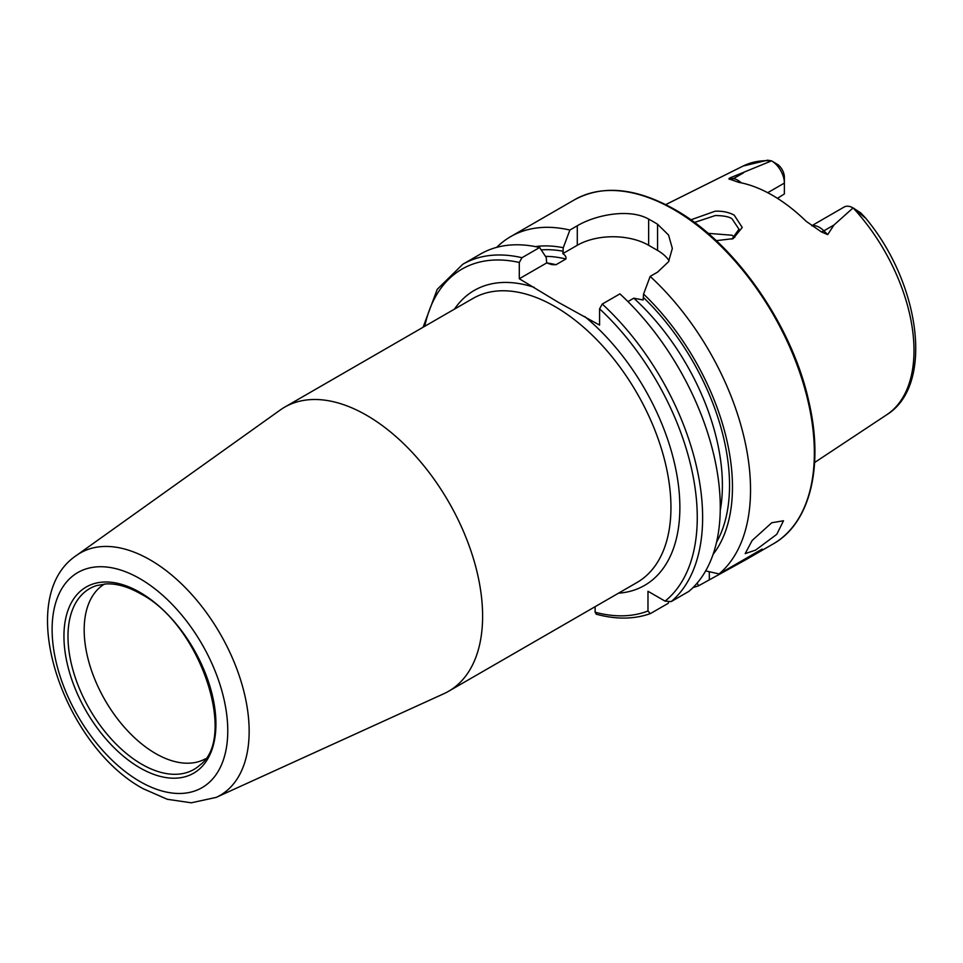 <?xml version="1.0" encoding="UTF-8"?>
<svg xmlns="http://www.w3.org/2000/svg" width="963" height="963" viewBox="0 0 963 963"><rect width="100%" height="100%" fill="white"/><g stroke="black" fill="none" stroke-linecap="round" stroke-linejoin="round"><path stroke-width="1.44" d="M731.904 239.137L738.982 229.194L732.061 218.866C729.4 216.771 723.827 215.664 715.34 215.531L694.443 222.465M690.832 219.841L715.172 211.198C722.515 210.909 728.859 212.233 734.203 215.158L742.244 227.461L733.156 238.643L716.231 240.666M771.772 522.753L783.485 520.766L776.768 534.333L755.582 550.114L745.181 553.617L752.187 540.436L771.772 522.753M205.42 758.82A100.922 58.274 60 0 1 155.549 753.499A100.922 58.274 60 0 1 89.764 665.084A100.922 58.274 60 0 1 104.51 584.023M366.638 415.306A164.011 94.687 60 0 1 473.784 559.828A164.011 94.687 60 0 1 448.638 691.253A164.011 94.687 60 0 1 443.943 693.673L216.169 797.4A139.924 80.784 60 0 0 242.64 686.763A139.924 80.784 60 0 0 150.216 559.924A139.924 80.784 60 0 0 76.462 555.434L280.197 410.033A164.011 94.687 60 0 1 284.627 407.18A164.011 94.687 60 0 1 366.638 415.306M811.749 225.727L844.07 207.069A18.165 10.485 60 0 1 853.074 207.912L833.994 224.993L827.674 234.623L821.319 231.866L806.139 221.285A146.52 84.6 60 0 0 772.422 195.296A146.52 84.6 60 0 0 738.705 182.344L730.472 179.407A8.836 6.536 98.9 0 0 733.457 178.637L729.665 178.047C728.497 178.865 728.762 179.311 730.472 179.407M734.853 237.235L732.061 235.237L708.058 233.335M496.703 247.359A198.703 114.717 60 0 1 510.679 236.621A198.703 114.717 60 0 1 569.879 230.049L563.271 247.708L562.837 253.618C565.365 255.243 566.388 257.037 565.907 258.999L556 264.717L551.943 264.656L546.671 262.947L546.238 257.542L539.629 247.515L521.97 257.711L519.298 262.478L519.298 278.752L558.54 302.442L599.576 325.109L599.576 308.834L602.26 304.055L619.907 293.871A198.703 114.717 60 0 1 688.87 591.39L671.211 601.586L665.06 601.129L647.979 591.258L647.979 610.987A194.911 112.539 60 0 1 595.122 612.227L596.241 614.189C616.007 619.558 634.015 619.365 650.266 613.636L647.979 610.987M627.948 301.575L633.798 298.193L643.128 299.975L643.561 294.064L650.169 276.393L657.573 272.132L668.539 261.719L672.343 248.43L668.551 235.032L657.573 224.247A198.703 114.717 -120 0 0 653.107 221.586A198.703 114.717 -120 0 0 648.641 219.095C629.874 208.333 596.181 214.556 577.282 225.775L569.879 230.049M650.169 276.393A198.703 114.717 60 0 1 719.12 573.924L705.65 570.903M693.095 587.502A198.703 114.717 60 0 0 698.572 585.793L745.723 559.792L762.202 549.054L719.12 573.924M767.716 192.708L784.376 183.09L784.376 193.924L777.466 198.354M853.194 207.984L860.741 212.895L865.159 217.819L853.218 207.996A143.692 82.962 60 0 1 886.73 414.764L814.614 462.517M771.568 160.857A143.692 82.962 60 0 0 743.135 166.033L767.583 160.195L771.616 160.881A18.165 10.485 -120 0 1 784.376 183.09L784.376 177.168A10.918 6.296 -120 0 0 778.08 164.769L771.568 160.857L729.665 178.047M858.502 211.848L860.741 212.895L865.123 217.53C920.207 282.821 934.676 385.332 886.73 414.764M643.561 294.064A182.513 105.376 60 0 1 713.065 554.399M698.572 585.793L697.2 583.036M535.368 246.6A182.513 105.376 60 0 1 563.271 247.708M668.671 602.104L668.31 603.259L650.651 613.455M521.97 257.711A198.703 114.717 60 0 0 462.758 264.283L480.417 254.088A198.703 114.717 60 0 1 539.629 247.515M595.122 606.678L595.122 612.227M669.104 260.756A50.461 29.131 0 0 0 657.573 250.428L648.641 245.276A50.461 29.131 0 0 0 577.282 245.276L562.837 253.618M546.671 262.947L519.298 278.752M141.778 764.249A104.365 60.248 60 0 1 71.972 666.36A104.365 60.248 60 0 1 96.505 585.612L106.159 583.915C116.704 583.434 128.175 586.732 140.586 593.798C200.039 624.193 237.644 737.526 200.051 764.959A104.365 60.248 60 0 1 141.778 764.249M139.936 578.691A124.203 71.707 60 0 1 227.762 730.809A124.203 71.707 60 0 1 139.936 781.511A124.203 71.707 60 0 1 52.11 629.405A124.203 71.707 60 0 1 139.936 578.691M139.936 592.353A107.471 62.041 60 0 1 215.929 723.971A107.471 62.041 60 0 1 139.936 767.848A107.471 62.041 60 0 1 63.943 636.23A107.471 62.041 60 0 1 139.936 592.353M811.965 225.872A18.165 10.485 60 0 1 819.477 227.4A18.165 10.485 60 0 1 823.871 230.843L827.674 234.623M821.319 231.866A8.836 3.045 134.9 0 0 823.871 230.843L833.994 224.993M284.627 407.18L472.977 298.446A164.011 94.687 60 0 1 554.977 306.571A164.011 94.687 60 0 1 662.123 451.093A164.011 94.687 60 0 1 636.976 582.519L448.638 691.253M673.847 209.609A198.703 114.717 60 0 1 803.66 384.706A198.703 114.717 60 0 1 773.193 543.926C810.124 523.354 824.075 466.393 808.872 401.703C792.296 325.362 735.082 243.278 674.798 209.513C636.134 187.785 602.706 184.535 574.502 199.774A198.703 114.717 60 0 1 673.847 209.609M454.476 309.123A170.319 98.334 60 0 1 534.188 287.359M643.561 297.639A178.36 102.981 60 0 1 716.568 542.169M602.26 304.055A198.703 114.717 60 0 1 671.211 601.586M599.576 308.834A194.911 112.539 60 0 1 665.06 601.129M541.218 249.911A178.36 102.981 60 0 1 563.271 251.283M545.455 256.363A173.316 100.068 60 0 1 565.907 258.999M633.798 298.193A173.316 100.068 60 0 1 720.24 510.51M546.647 262.911A173.316 100.068 60 0 1 556 264.717M424.767 326.276A194.911 112.539 60 0 1 519.298 262.478M584.685 316.514A170.319 98.334 60 0 1 678.506 485.785A170.319 98.334 60 0 1 618.475 593.196M657.573 224.247L657.573 250.428M648.641 219.095L648.641 245.276M577.282 225.775L577.282 245.276M709.322 579.582L709.322 571.733M741.366 182.874A18.165 10.485 -120 0 0 733.457 178.637L743.58 172.798M76.462 555.434C12.639 598.047 63.052 745.434 143.198 788.733L167.321 799.29L191.276 802.805L216.169 797.4M745.723 559.792L773.193 543.926M743.135 166.033L665.71 204.613M510.679 236.621L574.502 199.774M462.758 264.283L437.226 289.345L423.082 327.251"/></g></svg>
